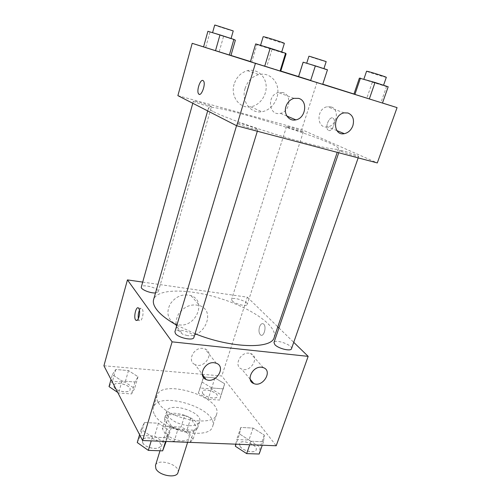 <?xml version="1.0" encoding="UTF-8"?>
<svg xmlns="http://www.w3.org/2000/svg" width="501" height="501" viewBox="0 0 501 501"><rect width="100%" height="100%" fill="white"/><g stroke="black" fill="none" stroke-linecap="round" stroke-linejoin="round"><path stroke-width="0.38" stroke-dasharray="2.5 1.88" d="M177.987 472.556C180.924 464.953 157.395 457.582 155.467 465.492M166.708 433.653C169.952 440.247 187.931 443.554 189.059 437.818C191.814 430.797 167.941 423.314 166.194 430.653L166.708 433.653M165.317 426.32L181.061 427.096L187.03 429.927L192.991 439.54L190.255 442.12L174.11 441.481L167.935 438.507L162.368 428.756L165.317 426.32L168.925 414.571L184.706 415.473L181.061 427.096M190.255 442.12L194.062 430.209L177.88 429.438L174.11 441.481M167.935 438.507L171.661 426.476L165.994 416.92L162.368 428.756M171.661 426.476L177.88 429.438M194.062 430.209L196.78 427.722L192.991 439.54M184.706 415.473L190.718 418.297L196.78 427.722M168.925 414.571L165.994 416.92M187.199 431.743C175.907 431.474 162.637 422.775 164.885 417.364C167.328 407.156 201.546 417.878 197.72 427.654C196.586 430.516 193.079 431.881 187.199 431.743M189.121 425.693C195.002 425.85 198.509 424.522 199.63 421.704C203.406 412.072 169.106 401.326 166.714 411.39L167.472 415.454C171.849 421.178 179.064 424.591 189.121 425.693M190.718 418.297L187.03 429.927M154.621 414.728C162.6 431.342 210.188 440.492 212.681 426.27C219.35 408.791 157.89 389.527 153.394 407.689C152.767 409.812 153.174 412.16 154.621 414.728M158.31 402.472C166.464 418.723 214.253 428.104 216.601 414.289C223.102 397.349 161.341 377.992 157.013 395.615C156.406 397.675 156.838 399.961 158.31 402.472M103.926 365.774L202.26 374.285L195.146 364.628C204.508 369.337 215.054 352.485 204.959 348.878L202.899 348.377C193.636 346.955 186.798 361.409 195.146 364.628M202.266 374.285L221.811 375.975L276.214 445.765M169.501 430.691L166.708 437.724L152.36 437.123L141.157 429.37L144.451 422.506L158.448 423.226L169.501 430.691L166.708 437.724L152.36 437.123L141.157 429.37L144.451 422.506L158.448 423.226L169.501 430.691L166.169 441.45M239.516 433.954L240.793 427.441L253.068 428.073L264.315 435.106L263.476 441.769L250.945 441.243L239.516 433.954L240.793 427.441L253.068 428.073L264.315 435.106L263.476 441.769L250.945 441.243L239.516 433.954L236.034 444.187M211.403 388.876L214.929 377.904L204.264 377.002L214.929 377.904L224.673 383.772L223.258 388.864L211.754 387.968L201.884 381.919L203.481 377.41L198.333 393.141L200.143 388.012L211.403 388.876L221.066 394.813L219.601 400.061L208.122 399.259L198.333 393.141M112.356 374.642L115.787 369.5L128.475 370.571L138.019 376.727L134.982 382.006L122.006 381.004L112.356 374.642L115.787 369.5L128.475 370.571L138.019 376.727L134.982 382.006L122.006 381.004L112.356 374.642L111.015 379.47M259.524 326.921C258.554 330.622 258.911 333.309 260.589 334.981C263.946 337.618 266.958 326.026 263.451 323.909C261.904 323.139 260.595 324.141 259.524 326.921C260.589 324.141 261.898 323.132 263.445 323.909C266.952 326.026 263.939 337.618 260.583 334.981C258.904 333.309 258.554 330.616 259.518 326.921M142.697 282.094L247.356 297.187L221.811 375.975M247.356 297.187L277.798 326.815M278.963 327.948L293.73 342.321M179.07 324.842C195.897 327.654 207.082 301.026 191.081 295.678C182.696 293.461 175.701 296.285 170.108 304.151C166.119 312.674 167.641 319.15 174.667 323.571L179.07 324.842M187.343 335.564L182.846 334.292C175.676 329.821 174.154 323.214 178.268 314.465C184.042 306.387 191.213 303.456 199.78 305.673C216.125 311.04 204.54 338.319 187.343 335.564M138.364 318.58L139.247 320.615C140.405 321.385 141.476 320.258 142.447 317.233C143.386 313.181 143.242 310.282 142.021 308.535C141.188 307.865 140.336 308.403 139.46 310.138M249.06 353.199C240.204 351.834 233.491 366.237 241.614 369.037C250.519 373.145 260.307 356.674 250.744 353.581L249.06 353.199M155.51 292.941L158.247 291.751L157.853 290.486C155.46 286.998 141.727 284.098 141.32 287.023M291.494 348.734C293.179 345.076 274.874 338.645 273.972 342.559M193.906 337.436C195.666 333.146 175.851 327.191 174.924 331.737M232.214 300.901C235.025 304.107 246.893 306.906 247.231 304.458C248.552 301.539 232.188 296.266 231.562 299.41L232.214 300.901M176.859 325.249L195.039 333.729M274.204 337.386C277.805 326.076 251.277 308.096 220.183 298.446C189.146 288.626 157.095 288.25 153.6 299.592M213.539 111.742C224.486 117.353 256.287 128.713 286.397 137.581C316.551 146.48 338.075 150.901 338.457 148.741C340.987 142.653 209.894 101.571 208.497 108.016C208.303 108.692 209.982 109.932 213.539 111.742M210.777 106.206L211.453 106.694C211.716 107.671 192.678 101.853 193.386 101.171C193.173 100.369 207.608 104.552 210.777 106.206M341.049 151.283C345.521 153.375 358.898 157.339 358.653 156.512C359.361 155.717 339.459 149.311 339.565 150.363L341.049 151.283M238.2 123.947C242.083 126.02 258.134 130.667 257.821 129.634C258.591 128.682 237.173 122.037 237.274 123.252L238.2 123.947M287.555 127.173C291.131 128.845 303.619 132.54 303.355 131.844C303.95 131.237 286.422 125.707 286.553 126.546L287.555 127.173M177.88 95.641L301.696 129.584L377.297 162.938M230.948 55.473L203.563 46.906L230.948 55.473M322.512 84.099L298.571 76.609L322.763 84.193L327.466 69.796M380.942 102.542L353.957 94.082L382.476 103.043L380.942 102.542L386.528 86.61L388.187 86.779M298.577 76.584L322.769 84.168M353.982 94.019L382.488 103.018M203.569 46.881L230.961 55.442M250.45 61.542L280.792 71.023M251.721 62.13L266.701 66.815L251.721 62.13L256.913 44.695L286.109 53.832M280.729 71.223L266.701 66.815L280.729 71.223M330.954 106.87L327.253 106.738C315.937 108.623 316.507 129.264 327.641 126.841C336.985 125.826 339.878 109.018 330.954 106.87M282.89 92.572L278.381 92.535C266.457 95.196 268.743 116.439 280.422 113.314C290.073 111.792 292.208 94.833 282.89 92.572M234.142 84.149C230.203 96.336 239.672 108.905 250.657 106.788C259.631 105.511 266.958 95.491 266.131 85.577C265.449 75.632 256.593 68.374 247.475 70.66C240.95 72.551 236.503 77.048 234.142 84.149M317.008 82.352L301.696 129.584M328.568 130.404C332.082 132.27 336.578 121.217 333.384 118.486C330.071 114.861 324.41 126.96 327.955 129.991L327.948 129.984C324.404 126.953 330.065 114.861 333.378 118.486C336.578 121.217 332.075 132.27 328.562 130.404M245.083 88.483C247.55 81.168 252.135 76.528 258.829 74.574C268.192 72.194 277.222 79.646 277.855 89.873C278.637 100.068 271.066 110.389 261.866 111.729C250.6 113.94 240.975 101.039 245.083 88.483M199.266 94.332C202.022 95.534 205.848 83.517 203.5 80.937L202.861 80.467M207.909 31.294L235.37 40.199M213.226 33.016L231.005 38.702L213.226 33.016M209.925 32.239L205.654 47.545M223.49 36.642L219.188 51.772M233.241 30.93C233.541 31.413 214.221 25.294 214.704 25.063M303.136 62.187L327.128 69.965M307.783 63.69L323.853 68.8L307.783 63.69M303.255 62.493L298.771 76.653M315.129 66.345L310.626 80.36M326.189 61.61C326.458 62.03 308.453 56.406 308.929 56.218M255.692 43.9L256.913 44.695M261.597 45.829L281.631 52.236L261.597 45.829M271.93 49.593L266.701 66.815M284.361 43.355C284.668 43.956 262.587 37.011 263.169 36.686M359.38 78.118L386.528 86.61M365.511 79.753L383.478 85.464L365.511 79.753M372.281 82.327L366.838 98.108M386.315 77.329C386.584 77.843 366.012 71.474 366.575 71.211M109.03 386.597L112.5 381.267L125.156 382.238L134.625 388.469L131.544 393.93L118.599 393.028L117.722 392.44M113.977 386.96C115.837 391.344 129.44 393.673 130.072 389.753C131.776 385.181 114.723 380.641 113.752 385.419L113.977 386.96M138.019 376.727L134.625 388.469M134.982 382.006L131.544 393.93M122.006 381.004L118.599 393.028M115.787 369.5L112.5 381.267M128.475 370.571L125.156 382.238M113.965 387.004C115.825 391.387 129.427 393.717 130.06 389.797C131.763 385.225 114.71 380.685 113.74 385.463L113.965 387.004M202.723 393.467C205.166 397.393 216.683 399.754 217.315 396.479C218.981 392.458 203.231 387.329 202.247 391.563L202.723 393.467M214.929 377.904L224.673 383.772L221.066 394.813M224.673 383.772L219.601 400.061M223.258 388.864L211.754 387.968L208.122 399.259M211.754 387.968L201.884 381.919M203.494 377.428L200.143 388.012M202.711 393.51C205.147 397.437 216.67 399.798 217.296 396.523C218.968 392.502 203.218 387.373 202.235 391.613L202.711 393.51M137.249 442.533L140.599 435.45L154.552 436.045L165.505 443.598M142.716 442.74C145.058 448.138 159.637 450.612 160.564 445.815C162.775 440.016 143.8 434.411 142.409 440.454L142.716 442.74M166.708 437.724L165.562 441.425M152.36 437.123L151.227 440.861M141.157 429.37L139.579 434.686M144.451 422.506L140.599 435.45M158.448 423.226L154.552 436.045M142.704 442.79C145.046 448.188 159.619 450.662 160.552 445.865C162.762 440.066 143.781 434.461 142.39 440.511L142.704 442.79M235.752 444.18L236.691 439.54L248.934 440.06L260.088 447.174L259.174 454.019M240.129 446.416C243.11 451.144 255.278 453.724 256.168 449.842C258.297 444.869 240.831 438.45 239.459 443.686L240.129 446.416M264.315 435.106L260.088 447.174M263.476 441.769L262.267 445.22M250.945 441.243L249.742 444.725M240.793 427.441L236.691 439.54M253.068 428.073L248.934 440.06M240.111 446.466C243.091 451.194 255.266 453.774 256.149 449.892C258.278 444.919 240.818 438.5 239.447 443.736L240.111 446.466M187.637 442.289L189.059 437.818M160.001 450.762L166.194 430.653M166.714 411.39L164.885 417.364M199.63 421.704L197.72 427.654M157.013 395.615L153.394 407.689M216.601 414.289L212.681 426.27M174.667 323.571L182.846 334.292M191.081 295.678L199.78 305.673M137.005 320.346L139.247 320.615M138.595 308.102L142.021 308.535M263.301 367.634L250.744 353.581M250.187 379.251L241.614 369.037M216.307 363.238L204.959 348.878M208.497 108.016L207.671 110.903M338.457 148.741L337.229 152.354M158.247 291.751L211.453 106.694M192.791 103.281L193.386 101.171M339.565 150.363L338.751 152.755M358.653 156.512L358.171 157.884M237.274 123.252L236.547 125.701M257.821 129.634L257.326 131.243M286.553 126.546L231.562 299.41M303.355 131.844L247.231 304.458M344.131 112.869L327.253 106.738M336.954 130.648L327.641 126.841M293.955 98.34L278.381 92.535M286.935 116.075L280.422 113.314M250.657 106.788L261.866 111.729M247.475 70.66L258.829 74.574"/><path stroke-width="0.75" d="M160.001 450.762L155.467 465.492L155.892 468.692C158.936 475.674 176.709 478.724 177.987 472.556L187.637 442.289M293.73 342.321L308.165 356.368L276.214 445.765L142.597 440.523L103.926 365.774L127.436 279.896L142.697 282.094M206.105 379.501C197.544 376.276 204.671 361.365 214.19 362.743L216.307 363.238C226.665 366.845 215.693 384.236 206.105 379.501L202.266 374.285M203.65 376.946L203.481 377.41L203.65 376.946L204.264 377.002L203.65 376.946L203.494 377.428M277.798 326.815L278.963 327.948M139.009 316.814C138.038 319.851 136.98 320.978 135.834 320.208C133.197 318.066 136.084 305.366 138.595 308.102C139.81 309.85 139.948 312.756 139.009 316.814M308.165 356.368L172.112 341.845L142.597 440.523M172.112 341.845L127.436 279.896M139.46 310.138C138.32 312.856 137.957 315.668 138.364 318.58M261.578 367.258L263.301 367.634C273.089 370.715 262.912 387.686 253.807 383.566C245.49 380.779 252.498 365.937 261.578 367.258M192.791 103.281L141.32 287.023C140.286 289.252 150.244 293.423 155.51 292.941M338.751 152.755L273.972 342.559L274.905 344.719C278.368 348.621 290.962 351.652 291.494 348.734L358.171 157.884M236.547 125.701L174.924 331.737L175.431 333.522C178.262 337.893 193.361 341.062 193.906 337.436L257.326 131.243M207.671 110.903L153.6 299.592C152.805 302.379 153.757 305.623 156.469 309.33C160.326 314.484 167.121 319.795 176.859 325.249M195.039 333.729C231.324 348.414 271.955 349.278 274.204 337.386L337.229 152.354M236.748 125.801L377.297 162.938L397.074 107.621L255.429 63.364L236.748 125.801L177.88 95.641L192.202 43.324L203.569 46.881M352.861 125.72C351.151 130.116 348.308 132.771 344.325 133.667C332.852 136.222 332.476 114.873 344.131 112.869L347.932 112.994C352.842 115.149 354.489 119.395 352.861 125.72M285.977 106.462C287.468 102.248 290.123 99.536 293.955 98.34L298.602 98.365C308.178 100.676 305.823 118.242 295.872 119.858C289.14 121.63 283.372 113.977 285.977 106.462M229.37 54.997L215.518 50.664L229.37 54.997L233.873 39.416L219.977 34.907L207.909 31.294L203.563 46.906L215.518 50.664L203.563 46.906M310.676 80.417L298.571 76.609L310.676 80.417L315.354 65.863L303.136 62.187L298.571 76.609M369.331 98.935L354.915 94.407L369.331 98.935L375.024 82.477L359.38 78.118L353.957 94.082L354.915 94.407L353.957 94.082M255.429 63.364L192.202 43.324M322.769 84.168L353.982 94.019M382.488 103.018L397.074 107.621M230.961 55.442L250.45 61.542M280.792 71.023L298.577 76.584M250.387 61.742L280.729 71.223L250.387 61.742L255.692 43.9L270.171 48.215L264.703 66.245M202.974 80.504L203.494 80.937C206.161 83.993 201.026 97.52 198.628 93.875C196.223 91.263 200.193 78.97 202.974 80.504M202.861 80.467C200.049 79.315 196.279 91.332 198.634 93.875L199.266 94.332M230.948 55.473L235.37 40.199L233.873 39.416M219.977 34.907L215.518 50.664M212.568 32.69L214.704 25.063L215.424 25.175L233.241 30.93L231.061 38.502M322.763 84.193L327.466 69.796L315.354 65.863M306.687 63.251L308.929 56.218L310.088 56.45L326.189 61.61L323.903 68.637M280.729 71.223L286.109 53.832L285.57 53.244L270.171 48.215M285.57 53.244L280.065 71.048M260.576 45.353L263.169 36.686L264.284 36.861C268.636 37.857 285.069 43.174 284.361 43.355L281.706 51.985M382.476 103.043L388.187 86.779L375.024 82.477M360.457 78.1L354.915 94.407M363.876 79.127L366.575 71.211L368.31 71.562C373.232 72.808 386.916 77.192 386.315 77.329L383.547 85.258M117.722 392.44L109.03 386.597L111.015 379.47M166.169 441.45L162.65 450.85L148.34 450.38L137.249 442.533L139.579 434.686M165.562 441.425L162.65 450.85M151.227 440.861L148.34 450.38M262.267 445.22L259.174 454.019L246.667 453.612L235.338 446.241L235.752 444.18M249.742 444.725L246.667 453.612M236.034 444.187L235.338 446.241M135.834 320.208L137.005 320.346M253.807 383.566L250.187 379.251M344.325 133.667L336.954 130.648M295.872 119.858L286.935 116.075"/></g></svg>
